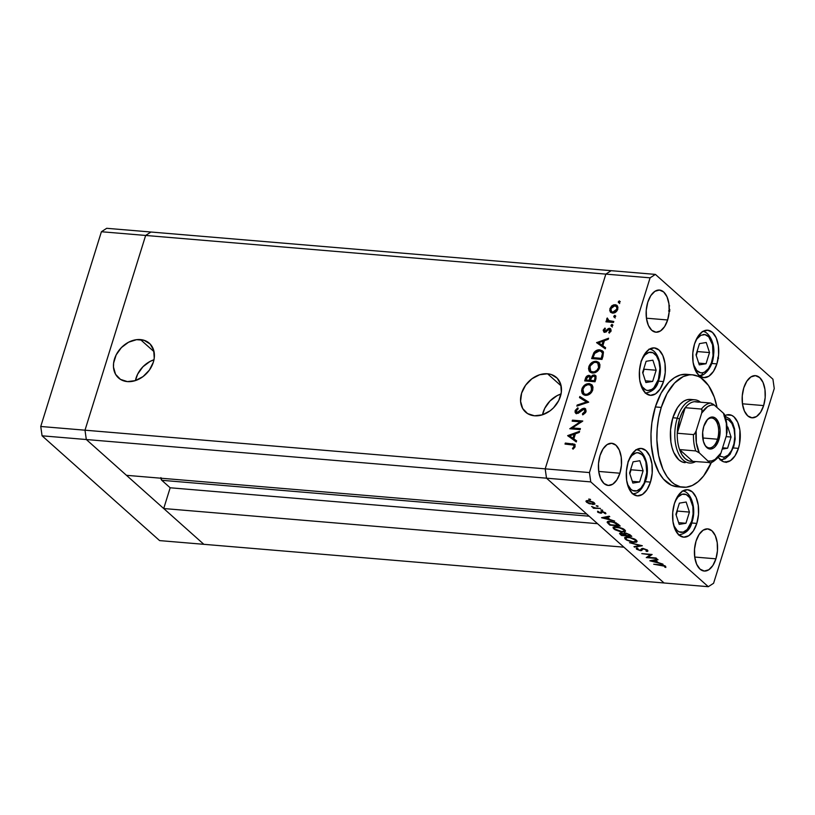 <?xml version="1.0" encoding="UTF-8"?>
<svg xmlns="http://www.w3.org/2000/svg" width="815" height="815" viewBox="0 0 815 815"><rect width="100%" height="100%" fill="white"/><g stroke="black" fill="none" stroke-linecap="round" stroke-linejoin="round"><path stroke-width="1.22" d="M627.907 462.166A19.214 10.442 -85.2 0 1 642.21 454.923A19.214 10.442 -85.2 0 1 645.368 479.943A2.822 0.897 17.3 0 1 645.694 480.595A2.822 0.897 17.3 0 1 645.582 480.748M628.997 459.701L631.849 455.544L635.843 452.967L637.9 452.743L641.762 454.505L643.422 456.4L645.867 461.901L646.753 472.669L644.135 483.183L640.834 488.256L636.851 490.834L632.786 490.528L630.922 489.295L627.886 484.894L626.827 481.899M633.072 461.84L629.587 473.016L632.868 483.071L639.622 481.96L643.106 470.785L639.826 460.73L633.072 461.84L639.826 460.73L643.106 470.785L631.065 469.776L630.82 469.032L631.065 469.776L643.106 470.785L639.622 481.96L632.297 481.349L639.622 481.96L632.868 483.071L629.587 473.016L633.072 461.84M635.832 449.737C644.461 449.381 650.513 467.168 645.704 480.585A2.822 0.897 -162.7 0 0 645.368 479.943A19.214 10.442 -85.2 0 1 636.077 490.997A19.214 10.442 -85.2 0 1 627.061 482.704M629.832 473.749L631.065 469.776L629.832 473.749M642.047 359.16L644.899 355.004L648.883 352.426L652.947 352.732L656.462 355.87L658.907 361.361L659.906 368.38L658.418 379.403A2.822 0.897 17.3 0 1 658.744 380.055A2.822 0.897 -162.7 0 0 658.418 379.403A19.214 10.442 -85.2 0 1 649.127 390.466A19.214 10.442 -85.2 0 1 640.111 382.164M640.957 361.626A19.214 10.442 -85.2 0 1 655.25 354.382A19.214 10.442 -85.2 0 1 658.418 379.403L653.885 387.716L651.939 389.356L647.833 390.517L645.837 389.998L642.312 386.86L639.877 381.359M652.672 381.42L656.146 370.244L652.876 360.189L646.112 361.3L642.638 372.475L645.908 382.53L652.672 381.42L645.348 380.809L652.672 381.42L645.908 382.53L642.638 372.475L646.112 361.3L652.876 360.189L656.146 370.244L644.115 369.236L643.87 368.502L644.115 369.236L656.146 370.244L652.672 381.42M645.185 393.125C652.723 391.872 657.247 387.512 658.744 380.045A2.822 0.897 17.3 0 1 658.632 380.208M642.872 373.219L644.115 369.236L642.872 373.219M695.409 341.475L697.059 338.765L700.88 335.291L704.985 334.619L708.755 336.839L712.555 344.776L713.043 355.707L711.403 362.848L708.449 368.594L704.629 372.068L702.581 372.771A2.822 2.343 80.6 0 1 700.187 375.369A2.822 2.343 -99.4 0 0 702.581 372.771A19.214 10.442 -85.2 0 1 693.473 364.478M700.187 375.369A22.036 11.97 -85.2 0 1 698.985 375.46M702.938 334.588A19.214 10.442 -85.2 0 1 713.278 351.948A19.214 10.442 -85.2 0 1 702.581 372.771L700.523 372.74L696.764 370.519L693.473 364.488M699.28 364.855L706.034 363.745L709.519 352.569L706.238 342.504L699.484 343.614L696 354.79L699.28 364.855L696 354.79L699.484 343.614L706.238 342.504L709.519 352.569L697.477 351.56L697.243 350.817L697.477 351.56L709.519 352.569L706.034 363.745L698.72 363.123L706.034 363.745L699.28 364.855M696.244 355.534L697.477 351.56L696.244 355.534M724.127 457.246A19.214 10.442 -85.2 0 0 734.794 437.675A19.214 10.442 -85.2 0 0 725.859 419.002L728.498 419.857L731.88 423.433L734.101 429.25L734.835 436.422L733.958 443.859L731.615 450.43L728.162 455.127L724.127 457.246A2.822 2.343 80.6 0 1 721.744 459.843A2.822 2.343 -99.4 0 0 724.127 457.246L719.492 456.043M721.744 459.843A22.036 11.97 -85.2 0 1 720.531 459.935M722.202 449.106L727.581 448.219L731.065 437.044L727.785 426.978L727.011 427.111L727.785 426.978L731.065 437.044L726.084 436.626L731.065 437.044L727.581 448.219L722.61 447.802L727.581 448.219L722.202 449.106M673.149 523.199L674.209 526.195L677.245 530.596L679.109 531.828L683.174 532.134L687.157 529.556L691.691 521.243A19.214 10.442 -85.2 0 0 689.195 496.977A19.214 10.442 -85.2 0 0 675.319 501.001L678.172 496.844L682.155 494.267L686.22 494.562L689.745 497.7L692.882 506.584L693.076 513.97L691.691 521.243A2.822 0.897 17.3 0 1 692.016 521.895A2.822 0.897 -162.7 0 0 691.691 521.243A19.214 10.442 -85.2 0 1 682.4 532.297A19.214 10.442 -85.2 0 1 673.384 524.004M685.945 523.261L689.429 512.085L686.149 502.03L679.384 503.14L675.91 514.316L679.19 524.371L685.945 523.261L678.62 522.649L685.945 523.261L679.19 524.371L675.91 514.316L679.384 503.14L686.149 502.03L689.429 512.085L677.387 511.076L677.143 510.333L677.387 511.076L689.429 512.085L685.945 523.261M678.467 534.956C685.996 533.713 690.519 529.353 692.027 521.885A2.822 0.897 17.3 0 1 691.904 522.048M676.155 515.049L677.387 511.076L676.155 515.049M547.558 373.779A23.197 18.032 131.7 0 1 556.451 377.477A23.197 18.032 131.7 0 1 558.041 401.846A23.197 18.032 131.7 0 1 534.467 415.793L542.393 414.825L550.115 410.801L553.517 407.816L558.774 400.491L561.331 392.29L560.791 384.476L557.236 378.231L551.215 374.503L547.558 373.779L539.632 374.757L531.91 378.781L525.583 385.24L521.6 393.156L520.581 401.326L522.659 408.488L527.539 413.572L534.467 415.793A23.197 18.032 131.7 0 1 525.573 412.105A23.197 18.032 131.7 0 1 523.984 387.726A23.197 18.032 131.7 0 1 547.558 373.779L561.138 385.892L547.558 373.779M140.465 339.59A23.197 18.032 131.7 0 1 149.359 343.278A23.197 18.032 131.7 0 1 150.948 367.657A23.197 18.032 131.7 0 1 127.374 381.603L135.3 380.625L143.022 376.601L149.349 370.142L153.332 362.227L154.239 358.091L153.699 350.277L150.143 344.032L144.123 340.313L136.553 339.672L128.576 342.219L121.415 347.567L116.158 354.892L113.611 363.093L113.489 367.127L115.567 374.299L120.447 379.372L127.374 381.603A23.197 18.032 131.7 0 1 118.481 377.905A23.197 18.032 131.7 0 1 116.891 353.537A23.197 18.032 131.7 0 1 140.465 339.59L154.045 351.693L140.465 339.59M86.319 439.53L546.508 478.181L586.657 513.98L126.468 475.318L86.319 439.53L126.468 475.318L586.657 513.98L546.508 478.181L86.319 439.53L84.994 430.188L86.319 439.53L84.994 430.188L545.194 468.849L546.508 478.181L664.052 582.98L203.852 544.318L86.319 439.53L84.994 430.188L145.651 235.454L84.994 430.188L145.651 235.454L605.84 274.115L545.194 468.849L546.508 478.181L664.052 582.98L203.852 544.318L86.319 439.53L42.074 435.811L40.75 426.479L101.406 231.735L106.704 228.302L101.406 231.735L145.651 235.454L150.948 232.02L145.651 235.454L150.948 232.02L611.148 270.682L106.704 228.302L150.948 232.02L145.651 235.454L101.406 231.735L40.75 426.479L84.994 430.188L145.651 235.454L605.84 274.115L545.194 468.849L40.75 426.479L42.074 435.811L86.319 439.53M160.912 477.621L161.788 480.3L170.172 487.778L163.713 508.529L623.903 547.181L664.052 582.98L708.296 586.698L590.763 481.899L546.508 478.181L590.763 481.899L708.296 586.698L713.594 583.265L774.25 388.521L713.594 583.265L708.296 586.698L664.052 582.98L623.903 547.181L163.713 508.529L170.172 487.778L161.788 480.3L589.153 516.201L161.788 480.3A3.291 1.783 94.8 0 1 160.942 478.222M611.148 270.682L605.84 274.115L545.194 468.849L589.439 472.568L650.095 277.834L605.84 274.115L545.194 468.849L546.508 478.181L545.194 468.849L589.439 472.568L590.763 481.899L589.439 472.568L650.095 277.834L655.392 274.4L772.926 379.189L655.392 274.4L650.095 277.834L605.84 274.115L611.148 270.682L655.392 274.4L611.148 270.682L605.84 274.115L611.148 270.682M597.538 523.678L170.172 487.778L597.538 523.678M153.954 359.782A23.197 18.032 -48.3 0 0 135.402 380.595L137.684 374.085L142.941 366.75L150.092 361.412L154.055 359.751M561.046 393.981A23.197 18.032 -48.3 0 0 542.495 414.784L544.777 408.284L550.033 400.949L557.185 395.601L561.148 393.951M685.181 462.665L681.87 461.81L678.793 459.772L673.771 452.498L672.029 447.547L670.877 441.964L670.551 429.76L672.844 417.759A31.734 17.237 -85.2 0 1 690.397 399.421A31.734 17.237 -85.2 0 1 692.587 399.87M677.285 486.769L671.407 485.251L663.42 479.067L658.928 472.568L653.905 459.894L651.277 444.695L650.981 433.794L651.878 422.771L655.362 406.93A56.408 30.644 94.8 0 0 677.122 486.759L683.021 487.258A56.408 30.644 -85.2 0 1 661.26 407.429L655.362 406.93L661.118 393.115L668.657 382.53L674.362 377.732L680.362 374.951L686.403 374.319L689.378 374.808M689.49 374.839A56.408 30.644 94.8 0 0 686.566 374.329A56.408 30.644 94.8 0 0 655.362 406.93L661.26 407.429L658.663 417.84L657.185 428.772L656.88 439.784L658.642 455.544L662.911 469.196L666.976 476.531L671.835 482.123L674.504 484.192L680.209 486.779L686.199 487.217L692.251 485.506L698.129 481.696L703.6 475.95L711.444 462.288A56.408 30.644 -85.2 0 1 683.021 487.258M696.794 523.413L691.66 522.975L696.794 523.413L693.371 530.901L688.777 535.73L683.693 537.167L678.905 534.997L675.136 529.546L672.966 521.641L672.721 512.492L674.443 503.487A23.798 12.928 -85.2 0 1 687.605 489.734A23.798 12.928 -85.2 0 1 696.794 523.413A23.798 12.928 -85.2 0 1 683.622 537.167A23.798 12.928 -85.2 0 1 674.443 503.487L677.866 495.999L682.461 491.17L687.544 489.723L692.332 491.893L696.091 497.354L698.261 505.259L698.506 514.408L696.794 523.413M650.472 482.113L645.337 481.675L650.472 482.113L647.049 489.601L642.454 494.43L637.371 495.866L632.583 493.696L628.813 488.246L626.643 480.341L626.399 471.192L628.12 462.187A23.798 12.928 -85.2 0 1 641.283 448.433A23.798 12.928 -85.2 0 1 650.472 482.113A23.798 12.928 -85.2 0 1 637.299 495.866A23.798 12.928 -85.2 0 1 628.12 462.187L631.543 454.699L636.138 449.87L641.222 448.423L646.01 450.603L649.769 456.054L651.939 463.959L652.183 473.108L650.472 482.113M663.512 381.573L658.388 381.145L663.512 381.573L660.099 389.061L655.494 393.889L650.421 395.326L645.633 393.156L641.863 387.706L639.693 379.8L639.449 370.652L641.171 361.646A23.798 12.928 -85.2 0 1 654.333 347.893A23.798 12.928 -85.2 0 1 663.512 381.573A23.798 12.928 -85.2 0 1 650.35 395.326A23.798 12.928 -85.2 0 1 641.171 361.646L644.584 354.158L649.188 349.329L654.262 347.893L659.05 350.063L662.819 355.513L664.989 363.419L665.234 372.567L663.512 381.573M716.884 363.887L711.75 363.459L716.884 363.887L713.461 371.375L708.867 376.214L703.783 377.651L698.995 375.481L695.236 370.02L693.066 362.125L692.821 352.966L694.533 343.961A23.798 12.928 -85.2 0 1 707.705 330.207A23.798 12.928 -85.2 0 1 716.884 363.887A23.798 12.928 -85.2 0 1 703.712 377.64A23.798 12.928 -85.2 0 1 694.533 343.961L697.956 336.473L702.55 331.644L707.634 330.207L712.422 332.377L716.181 337.828L718.351 345.733L718.596 354.882L716.884 363.887M724.097 416.119L726.634 414.947L731.656 415.324L733.969 416.852L737.738 422.302L739.908 430.208L739.531 443.971L738.431 448.362L733.296 447.934L738.431 448.362L735.008 455.85L730.413 460.689L725.33 462.125L722.854 461.484L718.372 457.419A23.798 12.928 -85.2 0 0 725.269 462.115A23.798 12.928 -85.2 0 0 738.431 448.362A23.798 12.928 -85.2 0 0 729.252 414.682A23.798 12.928 -85.2 0 0 724.892 415.65M763.645 405.585L742.445 403.802L763.645 405.585L760.609 412.237L756.524 416.536L752 417.81L747.752 415.884L744.401 411.035L742.475 404.016L742.261 395.876L743.779 387.879A21.159 11.492 -85.2 0 1 755.485 375.654A21.159 11.492 -85.2 0 1 763.645 405.585A21.159 11.492 -85.2 0 1 751.95 417.81A21.159 11.492 -85.2 0 1 743.779 387.879L746.825 381.216L750.91 376.927L755.423 375.644L759.682 377.579L763.034 382.418L764.959 389.448L765.173 397.577L763.645 405.585M619.909 473.22L598.699 471.437L619.909 473.22L616.863 479.872L612.778 484.171L608.265 485.445L604.007 483.519L600.665 478.67L598.73 471.64L598.516 463.511L600.044 455.504A21.159 11.492 -85.2 0 1 611.749 443.279A21.159 11.492 -85.2 0 1 619.909 473.22A21.159 11.492 -85.2 0 1 608.204 485.445A21.159 11.492 -85.2 0 1 600.044 455.504L603.08 448.851L607.165 444.552L611.688 443.279L615.936 445.204L619.288 450.053L621.213 457.083L621.438 465.212L619.909 473.22M715.916 558.825L694.716 557.042L715.916 558.825L712.88 565.478L708.795 569.766L704.282 571.05L700.024 569.115L696.672 564.275L694.747 557.246L694.533 549.116L696.051 541.109A21.159 11.492 -85.2 0 1 707.756 528.884A21.159 11.492 -85.2 0 1 715.916 558.825A21.159 11.492 -85.2 0 1 704.221 571.05A21.159 11.492 -85.2 0 1 696.051 541.109L699.097 534.457L703.182 530.158L707.695 528.884L711.953 530.809L715.305 535.659L717.231 542.678L717.445 550.818L715.916 558.825M667.638 319.979L646.427 318.196L667.638 319.979L664.592 326.632L660.507 330.931L655.994 332.214L651.735 330.279L648.383 325.43L646.458 318.41L646.244 310.271L647.772 302.273A21.159 11.492 -85.2 0 1 659.467 290.048A21.159 11.492 -85.2 0 1 667.638 319.979A21.159 11.492 -85.2 0 1 655.932 332.204A21.159 11.492 -85.2 0 1 647.772 302.273L650.808 295.611L654.893 291.322L659.417 290.038L663.665 291.974L667.016 296.813L668.942 303.842L669.156 311.972L667.638 319.979M726.389 462.37L725.625 461.738M572.313 427.936L580.423 428.609L580.117 429.617L569.787 428.751L580.28 421.834L572.15 421.151L572.466 420.153L582.786 421.019L572.313 427.936L582.786 421.019L572.466 420.153L572.15 421.151L580.28 421.834L569.787 428.751L580.117 429.617L580.423 428.609L572.313 427.936L573.149 428.67L572.313 427.936M583.632 409.201L585.017 408.936L584.192 408.203L585.201 408.549L586.128 411.015L585.486 412.706L583.204 414.601L582.674 414.835L582.44 413.847L585.027 411.137L583.856 409.201L578.263 413.225L575.818 413.317L575.064 412.186L575.237 410.414L577.835 407.816L578.181 408.773L576.103 411.147L576.979 412.594L582.246 408.753L584.192 408.203L578.538 411.972L576.419 412.37L577.804 413.327L576.185 410.841L578.181 408.773L577.835 407.816L575.156 410.648L575.614 413.164L576.704 413.602L583.856 409.201L585.761 410.74L585.761 412.278L584.691 409.945M588.685 402.111L576.837 406.115L577.173 405.045L586.474 401.999L579.496 397.588L579.832 396.518L588.685 402.111L579.832 396.518L579.496 397.588L586.474 401.999L577.173 405.045L576.837 406.115L588.685 402.111M592.739 389.937L591.659 392.168L587.737 395.122L584.498 395.183L582.185 393.39L581.564 390.843L582.307 387.96L583.764 385.872L586.902 383.875L589.663 383.702L591.863 384.843L592.963 387.003L592.739 389.937L591.629 384.619L589.133 383.631C585.679 383.671 583.255 385.505 581.859 389.122L582.959 394.317L585.527 395.377C588.939 395.316 591.344 393.502 592.739 389.937M599.708 367.596L598.618 369.816L594.706 372.771L591.456 372.842L589.143 371.039L588.522 368.492L589.276 365.619L590.722 363.531L593.86 361.534L596.621 361.351L598.821 362.502L599.932 364.651L599.708 367.596L598.587 362.268L596.091 361.279C592.648 361.33 590.223 363.154 588.817 366.77L589.917 371.976L592.485 373.036C595.897 372.964 598.302 371.151 599.708 367.596M605.28 348.82L596.6 342.657L608.581 338.225L608.245 339.315L604.414 340.69L602.835 345.754L605.616 347.73L605.28 348.82L605.616 347.73L602.835 345.754L604.414 340.69L608.245 339.315L608.581 338.225L596.6 342.657L605.28 348.82M620.021 301.917L619.227 302.742L618.351 302.457L619.105 300.959L620.021 301.917L619.451 300.918L618.3 301.774L618.87 302.783L620.021 301.917L619.451 300.918M610.221 311.778L612.544 313.123L610.649 312.318L609.712 310.301L611.413 306.165L613.654 304.83L616.578 305.116L617.943 307.184L617.424 310.046L615.702 312.125L612.544 313.123C615.009 313.092 616.751 311.788 617.75 309.221L616.965 305.401L615.182 304.678L612.147 305.564L609.936 308.569L610.221 311.778L611.046 312.522L610.761 309.303L611.046 312.522L610.221 311.778L610.751 312.4M615.519 316.383L614.714 317.208L613.838 316.923L614.591 315.425L615.519 316.383L614.948 315.385L613.797 316.24L614.367 317.249L615.519 316.383L614.948 315.385M613.797 321.467L613.491 322.465L605.942 321.833L606.258 320.825L607.369 320.927L606.645 319.449L607.277 317.972L608.479 320.733L613.797 321.467L608.01 320.427L609.559 321.589L607.277 317.972L606.747 318.828L607.369 320.927L606.258 320.825L605.942 321.833L613.491 322.465L613.797 321.467M612.707 325.409L611.902 326.234L611.026 325.949L611.78 324.452L612.707 325.409L612.136 324.411L610.985 325.267L611.556 326.275L612.707 325.409L612.136 324.411M604.995 330.89L604.17 330.146L605.402 328.802L604.964 328.068L603.243 330.075L604.027 332.174L603.182 330.279L604.964 328.068L605.402 328.802L604.119 330.36L604.659 331.257L609.253 328.302L610.669 328.812L611.107 330.411L609.253 333.131L608.764 332.408L610.14 330.32L609.416 329.331L604.577 332.296L605.851 332.021L608.489 329.535L610.629 330.258M599.799 349.829L602.499 350.939L603.457 352.64L601.979 359.425L591.649 358.559L594.39 352.049L596.56 350.399L599.799 349.829C597.466 349.615 595.48 350.603 593.829 352.783L591.649 358.559L601.979 359.425L603.059 355.961L602.407 350.847L599.799 349.829M595.959 378.751L595.011 381.766L584.691 380.9L586.199 376.856L588.43 375.409L589.938 375.644L590.824 376.866L592.75 375.155L594.736 375.053L595.979 376.194L595.959 378.751L595.449 375.46L594.135 374.931L590.824 376.866L589.031 375.389C587.126 375.521 585.904 376.642 585.374 378.72L584.691 380.9L595.011 381.766L595.959 378.751M576.276 441.934L567.648 435.628L579.577 431.339L579.241 432.429L575.41 433.794L573.841 438.867L576.613 440.844L576.276 441.934L576.613 440.844L573.841 438.867L575.41 433.794L579.241 432.429L579.577 431.339L567.648 435.628L576.276 441.934M574.066 446.426L573.352 444.878L565.019 444.073L565.325 443.075L574.646 444.226L575.044 446.763L573.077 449.167L572.466 448.505L574.066 446.426L572.466 448.505L573.077 449.167L575.105 446.569L574.718 444.297L565.325 443.075L565.019 444.073L573.78 445.112L574.87 447.14L574.066 446.426M647.956 557.317L656.584 558.458L646.264 557.592L650.452 554.76L641.802 553.619L652.132 554.485L647.956 557.317L652.132 554.485L641.802 553.619L650.452 554.76L646.264 557.592L656.065 557.99L647.956 557.317L648.332 556.105L647.956 557.317M643.066 548.444L647.344 550.013L647.925 551.052L647.018 551.531L646.01 551.052L646.458 550.064L644.38 549.055L642.76 549.004L641.711 550.533L640.458 550.685L636.22 548.617L636.821 547.975L637.931 548.454L637.462 548.913L638.125 549.636L640.254 550.227L641.578 548.689L643.066 548.444L639.897 550.217L637.738 549.351L637.931 548.454L636.821 547.975L636.617 549.208L640.458 550.685L643.565 548.903L646.458 550.064L646.01 551.052L647.018 551.531L647.518 550.156L643.066 548.444M642.322 545.744L634.528 547.13L633.968 546.631L640.172 545.592L629.547 542.688L642.322 545.744L629.547 542.688L640.172 545.592L633.968 546.631L634.528 547.13L642.322 545.744M636.27 540.131L637.055 541.14L636.444 542.199L632.359 542.179L626.572 540.06L624.942 538.725L624.82 537.431L628.915 537.095L634.702 539.051L636.27 540.131L627.795 536.963L624.626 537.747L625.462 539.255L633.938 542.403L637.075 541.598L636.27 540.131L635.904 541.282M624.677 529.791L625.462 530.809L624.85 531.869L620.765 531.849L614.989 529.73L613.359 528.395L613.226 527.101L617.322 526.765L623.118 528.721L624.677 529.791L616.211 526.633L613.033 527.417L613.868 528.925L622.354 532.063L625.482 531.268L624.677 529.791L624.31 530.952L621.825 531.604L614.907 528.996L614.245 527.723L616.853 526.704L623.638 529.73L623.821 529.139L624.31 530.962M614.693 521.101L601.541 517.719L609.192 516.201L609.763 516.71L607.307 517.199L609.936 519.532L614.693 521.101L609.936 519.532L607.307 517.199L609.763 516.71L609.192 516.201L601.541 517.719L614.693 521.101M590.569 499.493L588.756 499.065L590.325 499.32L588.848 499.351L590.355 499.34L590.192 499.85M586.179 500.879L586.545 502.213L587.055 500.593L586.545 502.213L589.408 503.752L592.8 504.057L588.96 503.589L585.975 501.449L586.515 500.705L588.287 500.593L593.249 502.091L594.797 504.159L592.668 504.495L594.95 503.935L594.359 502.865L588.287 500.593L585.975 501.154M598.078 506.186L596.264 505.758L597.823 506.013L596.356 506.034L597.853 506.034L597.701 506.543M600.502 508.458L593.483 508.285L592.963 507.827L594.074 507.918L591.598 506.512L594.95 507.877L600.502 508.458L595.286 507.939L591.598 506.512L594.074 507.918L592.963 507.827L593.483 508.285L600.502 508.458M602.682 510.292L600.869 509.864L602.428 510.119L600.961 510.139L602.458 510.139L602.305 510.648M600.675 513.206L598.016 512.38L597.619 511.209L600.115 512.747L601.124 511.606L603.029 511.677L605.922 513.389L604.659 513.45L604.455 512.635L602.468 511.983L600.675 513.206L602.652 511.993L605.708 513.817L605.514 512.818L602.091 511.525L600.115 512.747L597.619 511.209L597.629 512.085L597.864 511.311L597.629 512.085L600.675 513.206L601.175 511.586L600.675 513.206M610.404 521.345L616.079 522.843L620.184 526.011L609.865 525.135L607.155 522.16L610.404 521.345C608.051 521.142 606.992 521.519 607.226 522.486L609.865 525.135L620.184 526.011L618.391 524.402L610.404 521.345M630.209 534.946L631.778 536.341L621.448 535.475L619.573 533.57L620.49 533.02L623.903 533.815L624.31 533.091L626.073 533.122L630.209 534.946L625.431 533.041L623.903 533.815L619.563 533.377L621.448 535.475L631.778 536.341L630.209 534.946M662.972 564.153L649.83 560.771L657.481 559.253L658.041 559.752L655.586 560.241L658.214 562.584L662.972 564.153L658.214 562.584L655.586 560.241L658.041 559.752L657.481 559.253L649.83 560.771L662.972 564.153M664.541 566.191L653.691 564.214L663.308 565.172L665.631 566.303L665.835 567.454L664.734 567.118L664.541 566.191L664.734 567.118L665.835 567.454L665.631 566.303L660.659 564.795L653.691 564.214L661.21 564.846L664.541 566.191L664.694 565.692L664.541 566.191M669.604 305.849L669.023 305.666M774.25 388.521L772.926 379.189L774.25 388.521M661.26 407.429A56.408 30.644 -85.2 0 1 692.465 374.829A56.408 30.644 -85.2 0 1 717.037 407.51L714.266 397.129L708.52 385.546L700.982 377.895L698.18 376.336L692.302 374.808L689.286 374.859L683.235 376.571L674.565 383.03L667.016 393.614L661.26 407.429M685.089 462.665A31.734 17.237 -85.2 0 1 672.844 417.759L677.408 407.775L680.331 404.036L683.541 401.337L686.913 399.768L690.315 399.411M718.524 358.254L717.73 357.877M669.787 311.228L668.565 310.963M669.186 309.231L669.747 309.456M669.849 309.995L669.095 309.639M587.472 502.295L590.885 503.833L593.891 503.589L593.585 502.295L593.432 502.794L588.929 500.665L587.095 501.419L587.472 502.295C586.637 501.398 587.085 500.991 588.807 501.052L593.432 502.794C594.298 503.69 593.87 504.108 592.148 504.037L587.472 502.295L587.35 500.563M593.432 502.794L593.88 503.619L594.166 502.702M597.619 511.209L597.629 512.085M598.556 512.166L598.618 511.586M601.124 511.606L600.655 512.676M605.708 513.817L605.514 512.818M604.618 512.767L604.659 513.45M602.244 511.545L602.081 512.064L602.244 511.545M601.643 513.134L602.102 512.054M607.511 516.537L607.307 517.199L607.511 516.537M603.599 517.933L606.523 517.352L606.727 516.69L606.523 517.352L608.591 519.196L608.805 518.523L608.591 519.196L603.599 517.933L603.803 517.27L603.599 517.933L608.591 519.196L606.523 517.352L603.599 517.933M610.068 524.473L609.865 525.135L610.068 524.473M608.917 523.373L608.693 524.096L608.917 523.373M607.501 521.62L607.226 522.486L607.501 521.62M608.51 522.843L610.404 524.768L618.605 525.451L610.404 524.768L608.51 522.843C608.163 521.987 608.968 521.651 610.924 521.804L616.171 522.884L617.943 524.86L618.147 524.198L618.605 525.451L618.819 524.789L618.605 525.451L613.552 522.303L610.292 521.773L608.418 522.303L608.724 521.315M614.225 527.784L613.868 528.925L614.225 527.784M620.633 528.028L614.693 527.274L614.5 528.558L616.598 530.086L620.918 531.492L623.842 531.431L624.056 530.147L620.612 528.018M621.662 534.803L621.448 535.475L621.662 534.803M620.775 533.02L620.317 534.467L620.775 533.02M624.117 533.153L623.903 533.815L624.117 533.153M621.285 534.467L621.988 535.098L621.285 534.467L621.692 533.122L624.952 535.058L625.176 534.345L625.299 535.374L625.513 534.691L625.299 535.374L621.988 535.098L625.299 535.374L622.079 533.57L620.775 533.642L621.285 534.467L621.58 533.499M625.054 534.202L626.358 535.465L624.922 533.896L626.073 533.122L629.455 535.129L629.649 534.508L630.199 535.781L630.403 535.119L630.199 535.781L626.358 535.465L630.199 535.781L627.581 533.917L624.932 533.764L625.166 533.03M625.818 538.114L625.462 539.255L625.818 538.114M626.491 539.326L625.828 538.053L628.436 537.034L635.231 540.06L635.405 539.479L635.894 541.292L633.418 541.934L627.784 540.202L632.97 541.894L635.914 541.231L634.325 539.387L630.209 537.737L626.277 537.605L625.818 538.338L626.491 539.326M634.722 546.508L634.528 547.13L634.722 546.508M647.956 550.981L647.518 550.156M647.467 550.115L647.018 551.531L647.467 550.115M646.458 550.064L646.01 551.052M642.943 548.434L642.76 549.004L642.943 548.434M642.587 548.424L642.159 549.799L642.587 548.424M642.352 548.444L641.711 550.533L642.352 548.444M640.621 550.145L640.458 550.685L640.621 550.145M636.984 548.047L636.617 549.208L636.984 548.047M636.821 547.975L636.617 549.208M637.738 549.351L637.931 548.454M655.8 559.589L655.586 560.241L655.8 559.589M651.888 560.975L654.802 560.394L655.005 559.742L654.802 560.394L656.88 562.248L657.084 561.576L656.88 562.248L651.888 560.975L652.092 560.323L651.888 560.975L656.88 562.248L654.802 560.394L651.888 560.975M665.835 567.454L665.631 566.303M665.111 565.916L664.734 567.118L665.111 565.916M664.979 565.844L664.775 566.517L664.979 565.844M619.695 303.516L618.87 302.783M618.3 301.774L619.125 302.518L620.276 301.652M620.103 301.662L619.084 302.874M610.72 309.262L609.936 308.569L610.72 309.262M612.839 306.185L612.147 305.564L612.839 306.185M614.052 305.717L616.008 305.411L615.182 304.678L617.342 305.808M617.403 305.849L613.705 305.87M616.761 306.756L617.79 309.252M614.907 312.716L612.014 311.972M611.505 311.575L613.695 312.858L611.505 311.575L610.863 308.651L614.877 305.676L616.252 306.246L617.546 309.792L616.823 309.15L612.87 312.125L614.439 312.828M617.821 308.966L616.252 306.246M615.193 317.982L614.367 317.249M613.797 316.24L614.622 316.984L615.773 316.118M615.6 316.128L614.571 317.341M606.971 321.915L606.258 320.825L608.194 321.66L607.369 320.927L608.194 321.66L607.572 319.562L608.194 321.66L606.971 321.915M607.562 319.551L606.747 318.828L607.562 319.551M608.734 320.855L613.593 322.119L608.846 321.171M612.381 327.009L611.556 326.275M610.985 325.267L611.81 326.01L612.962 325.144M612.788 325.154L611.759 326.367M603.243 330.075L604.068 330.809L603.243 330.075M609.294 329.311L610.761 331.481L610.058 330.859L608.764 332.408L609.253 333.131L611.005 330.89L610.557 328.7L609.569 328.313L610.394 329.046L609.111 329.331L610.394 329.046L609.569 328.313L608.285 328.588L609.09 329.321L608.285 328.588L606.768 329.973L607.43 330.574L606.768 329.973L605.627 331.073L606.329 331.705L604.852 331.298L604.17 330.146M604.852 331.298L606.452 331.817M610.883 331.593L610.119 330.055L609.314 330.269M604.098 332.204L604.068 330.809L604.18 332.347M610.567 330.218L610.965 331.063M605.871 332.031L605.066 331.664M597.466 343.268L596.651 342.514L597.477 343.247L598.689 342.809L597.466 343.268M603.253 341.179L604.394 340.762L603.253 341.179M603.67 346.487L605.576 347.852L603.67 346.487M604.017 341.862L602.774 345.855L598.638 342.769L603.192 341.128L604.017 341.862L603.192 341.128L601.949 345.122L602.774 345.855L604.017 341.862M601.949 345.122L598.638 342.769L602.774 345.855L601.949 345.122L603.192 341.128L598.638 342.769L601.949 345.122M594.186 354.372L592.678 358.641L593.177 357.041L592.352 356.298L593.177 357.041L593.891 355.034M594.604 353.476L593.829 352.783L594.604 353.476M597.67 351.01L600.624 350.572L602.784 351.245M603.334 351.673L600.624 350.572L597.395 351.133M601.46 351.825L603.182 354.26L602.061 359.069L593.85 358.376L602.061 359.069L601.226 358.335L593.025 357.642L593.85 358.376L593.025 357.642L594.624 353.445L599.483 350.837L601.47 351.591L603.192 354.576L601.47 351.591M602.356 353.832L601.633 357.052L602.458 357.785L603.192 354.576L601.918 352.121L600.074 350.919L597.477 351.071L594.838 353.129L593.025 357.642L601.226 358.335L602.061 359.069L602.458 357.785L601.633 357.052L601.226 358.335L602.356 353.832M590.345 372.312L589.653 367.504L588.817 366.77L589.653 367.504L589.887 366.842M599.29 362.899L596.926 362.023L594.288 362.41L596.926 362.023L596.091 361.279L598.984 362.685M590.101 366.353L589.347 369.236L589.968 371.783M598.21 363.521L599.606 365.517L599.463 368.278M595.429 372.547L593.188 372.71L591.405 371.752M590.783 371.212L593.626 372.771L590.783 371.212L589.897 366.811C591.038 363.877 592.994 362.369 595.785 362.288L597.792 363.103L598.628 367.545L599.453 368.278L598.628 367.545C597.507 370.448 595.561 371.946 592.79 372.027L595.001 372.669M599.473 368.248L598.628 363.836L597.792 363.103M586.545 378.506L585.72 380.992L586.199 379.464L585.374 378.72L586.199 379.464L586.464 378.71M588.43 376.398L589.866 376.123L589.031 375.389L590.62 376.306M591.496 377.457L590.824 376.866L591.496 377.457M593.432 375.949L594.96 375.674L594.135 374.931L595.806 375.888M596.081 376.051L593.126 376.112M590.773 376.387L588.033 376.622M595.113 376.795L595.897 378.405L595.093 381.42L591.262 381.094L590.427 380.361L590.203 381.002L586.892 380.727L586.067 379.994L586.484 378.629L588.736 376.387L590.315 377.437M590.009 377.243L590.753 378.303L590.406 380.33C591.109 378.68 590.834 377.62 589.571 377.131M588.736 376.387L587.258 377.06L586.067 379.994L589.367 380.269L586.067 379.994L586.892 380.727L590.203 381.002L589.367 380.269L589.795 377.121L588.736 376.387C590.009 376.876 590.284 377.946 589.581 379.596L590.203 381.002L591.415 377.61L593.829 375.939L595.408 376.988M593.829 375.939L591.853 376.938L590.427 380.361L594.267 380.676L590.427 380.361L591.262 381.094L595.093 381.42L594.267 380.676L594.716 379.25L594.267 380.676L595.093 381.42L595.541 379.984L594.716 379.25L595.052 377.151L593.829 375.939C595.133 376.449 595.429 377.549 594.716 379.25L595.541 379.984C596.254 378.292 595.959 377.182 594.655 376.673M583.387 394.664L582.684 389.855L581.859 389.122L582.684 389.855L582.929 389.183C584.07 386.218 586.036 384.711 588.817 384.629L590.834 385.444L591.67 389.896L592.495 390.63L591.67 389.896C590.549 392.799 588.603 394.297 585.832 394.379L586.23 395.061L584.447 394.093M592.322 385.251L589.958 384.364L587.33 384.762L589.958 384.364L589.133 383.631L592.026 385.026M583.143 388.704L582.389 391.577L583.01 394.124M591.252 385.872L592.648 387.859L592.495 390.63M592.505 390.589L591.659 386.188L590.834 385.444M583.825 393.564L586.657 395.112L583.825 393.564L582.939 389.152L583.459 393.176L584.997 394.216L587.177 394.287L590.793 391.699L591.904 387.553L590.417 385.138L587.921 384.649L584.854 386.157L582.939 389.152M577.967 405.748L577.173 405.045L577.967 405.748M587.258 402.702L586.474 401.999L587.258 402.702M580.372 398.148L580.657 397.251L579.832 396.518L588.593 402.274L580.657 397.251L580.372 398.148M583.856 409.201L585.741 412.258L584.925 411.544L582.44 413.847L583.255 414.57L582.44 413.847L582.674 414.835L585.985 411.626L585.404 408.702L584.192 408.203L585.761 409.13L583.336 409.344M576.083 413.45L575.981 411.381L575.156 410.648L576.154 410.923L576.307 413.755M576.979 412.594L578.059 413.327M579.2 412.553L578.538 411.972L579.2 412.553M580.708 411.147L580.036 410.556L580.708 411.147M584.467 408.957L583.897 409.099M578.202 413.307L577.305 413.154M571.305 428.873L572.507 428.099L571.305 428.873M580.922 422.404L580.28 421.834L580.922 422.404M573.179 421.243L572.466 420.153L573.291 420.886L582.124 421.63L573.179 421.243M573.149 428.67L580.219 429.261L573.149 428.67M568.473 436.382L567.648 435.628L568.473 436.361L569.685 435.923L568.473 436.382M574.249 434.283L575.39 433.875L574.249 434.283M574.667 439.601L576.582 440.966L574.667 439.601M575.023 434.976L573.78 438.969L569.634 435.872L574.188 434.242L575.023 434.976L574.188 434.242L572.945 438.226L573.78 438.969L575.023 434.976M572.945 438.226L569.634 435.872L573.78 438.969L572.945 438.226L574.188 434.242L569.634 435.872L572.945 438.226M575.227 444.817L566.048 444.165L565.325 443.075L566.15 443.808L573.128 444.399L572.303 443.655L575.064 444.746M573.139 449.106L572.466 448.505L573.139 449.106M574.453 447.822L573.689 447.14L574.453 447.822M574.921 447.038L573.78 445.112M574.371 445.693L574.891 447.16M616.823 309.15L616.69 306.786L614.266 305.686L611.861 306.97L610.7 309.904L611.79 311.788L613.461 312.114L615.264 311.371L616.823 309.15M598.628 367.545L598.862 365.212L598.006 363.307L596.213 362.339L593.962 362.502L590.264 365.874L589.795 369.552L591.201 371.528L594.135 371.935L596.957 370.305L598.628 367.545M725.564 461.636L726.145 462.451M717.495 439.224A14.986 8.14 94.8 0 0 716.354 421.457A14.986 8.14 94.8 0 0 706.462 420.754A14.986 8.14 -85.2 0 1 711.709 418.014A14.986 8.14 -85.2 0 1 717.495 439.224L702.744 437.981L717.495 439.224A14.986 8.14 -85.2 0 1 709.203 447.883A14.986 8.14 -85.2 0 1 704.476 444.297A14.986 8.14 94.8 0 0 717.495 439.224L718.881 439.743L717.495 439.224M703.814 426.306A16.045 8.71 -85.2 0 1 706.748 420.357A16.045 8.71 -85.2 0 1 717.526 420.509A16.045 8.71 -85.2 0 1 718.881 439.743L715.091 446.681L713.471 448.046L710.048 449.014L706.819 447.547L705.433 445.958L703.396 441.373L702.652 432.378L703.814 426.306L707.593 419.368L710.925 417.219L714.317 417.463L715.865 418.503L719.288 424.676L720.124 430.534L718.881 439.743A16.045 8.71 -85.2 0 1 704.7 444.746A16.045 8.71 -85.2 0 1 703.814 426.306M724.341 414.815L723.414 413.185L714.195 404.974L710.884 405.147L707.603 406.614L701.695 413.062L696.163 430.84L694.502 434.059L693.473 434.599L677.255 433.234L685.201 407.694L701.43 409.059L702.082 409.741L701.695 413.062L696.163 430.84L696.356 442.728L699.28 452.855L709.549 462.533L692.811 461.382L679.567 449.574L695.786 450.94L699.28 452.855L709.549 462.533L692.811 461.382L679.567 449.574L682.033 454.821L685.191 458.672L688.858 460.903L692.811 461.382A29.972 16.28 -85.2 0 1 679.567 449.574A29.972 16.28 -85.2 0 1 677.255 433.234A29.972 16.28 -85.2 0 1 679.578 418.991L677.275 418.126A31.734 17.237 94.8 0 0 677.958 452.305A31.734 17.237 94.8 0 0 695.562 461.616A31.734 17.237 -85.2 0 1 689.51 463.032A31.734 17.237 -85.2 0 1 677.275 418.126L672.844 417.759L677.275 418.126A31.734 17.237 -85.2 0 1 694.828 399.788A31.734 17.237 -85.2 0 1 700.554 402.203A31.734 17.237 94.8 0 0 677.275 418.126L679.578 418.991L677.255 433.234L685.201 407.694L682.043 412.787L679.578 418.991A29.972 16.28 -85.2 0 1 685.201 407.694A29.972 16.28 -85.2 0 1 694.482 401.693A29.972 16.28 -85.2 0 1 697.803 401.968M698.435 402.172L694.482 401.693A29.972 16.28 94.8 0 0 685.201 407.694L701.43 409.059A29.972 16.28 -85.2 0 1 710.7 403.048L694.482 401.693L710.7 403.048A29.972 16.28 94.8 0 0 701.43 409.059L702.163 410.811L701.695 413.062A28.209 15.322 -85.2 0 1 714.195 404.974L710.7 403.048L713.563 404.444L723.414 413.185A28.209 15.322 -85.2 0 1 726.532 435.21L726.338 423.311L723.414 413.185L724.331 414.203M718.85 456.583L720.99 452.977L726.532 435.21L720.99 452.977A28.209 15.322 -85.2 0 1 708.5 461.076L711.801 460.893L715.081 459.436L720.99 452.977L720.063 455.198M677.255 433.234A29.972 16.28 94.8 0 0 679.567 449.574L695.786 450.94A29.972 16.28 -85.2 0 1 693.473 434.599L677.255 433.234M695.786 450.94L699.28 452.855A28.209 15.322 -85.2 0 1 696.163 430.84L695.236 433.05L693.473 434.599A29.972 16.28 94.8 0 0 695.786 450.94M159.608 540.6L42.074 435.811L159.608 540.6L203.852 544.318L159.608 540.6M645.704 480.585C642.128 489.805 637.605 494.165 632.145 493.656M658.744 380.045C663.563 366.628 657.511 348.84 648.872 349.207M698.557 375.44L700.676 375.358C702.978 376.449 713.033 368.37 713.604 354.617C715.397 341.923 707.532 330.574 702.245 331.522M720.103 459.915L725.116 458.845L729.995 454.424L733.867 446.162L735.161 439.091L734.59 428.904L732.695 423.189L729.67 418.859L725.075 416.21M692.027 521.885C696.835 508.468 690.784 490.681 682.155 491.038M690.397 399.421L694.828 399.788M686.566 374.329L692.465 374.829M600.798 512.492L601.062 511.637M604.842 513.216L605.066 512.482M601.969 512.207L602.183 511.535M614.245 527.723L614.581 526.622M620.745 533.693L620.948 533.03M625.828 538.053L626.175 536.953M646.713 550.594L646.978 549.758M637.473 548.841L637.625 548.322M604.394 331.114L605.229 331.848M706.167 421.121L706.748 420.357M724.433 414.397C726.511 419.857 727.357 426.031 726.99 432.938M719.696 455.768C714.735 461.066 711.25 463.399 709.244 462.747M704.252 443.89L704.7 444.746"/></g></svg>
